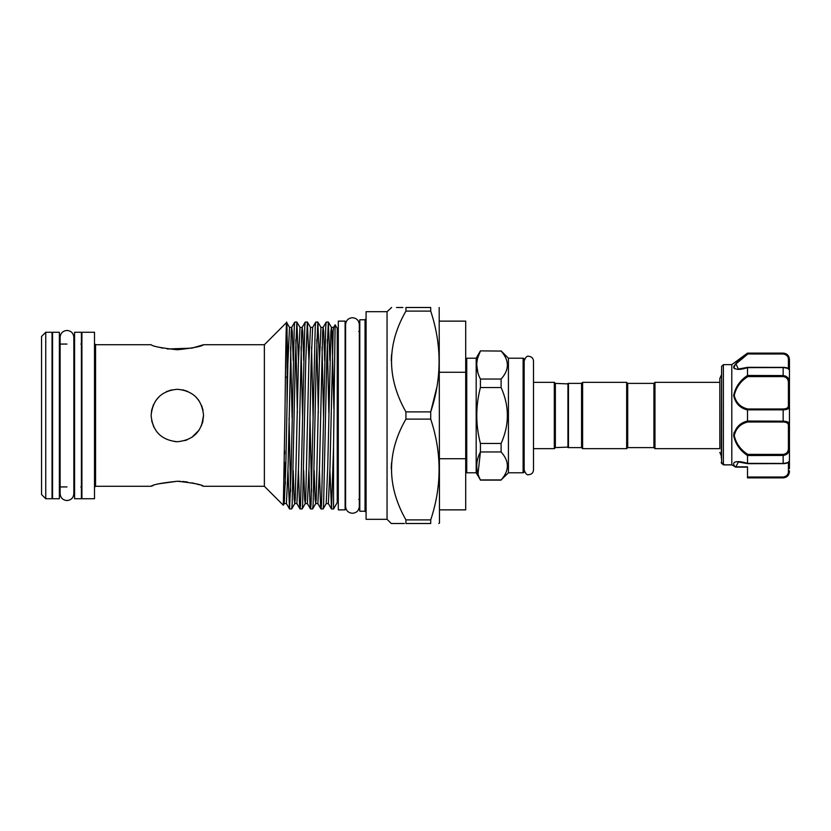 <?xml version="1.0" encoding="UTF-8"?>
<svg xmlns="http://www.w3.org/2000/svg" width="831" height="831" viewBox="0 0 831 831"><rect width="100%" height="100%" fill="white"/><g stroke="black" fill="none" stroke-linecap="round" stroke-linejoin="round"><path stroke-width="1.25" d="M59.375 332.265L59.375 498.735L52.561 498.735L52.561 332.265L59.375 332.265M81.396 332.265L81.396 498.735L74.582 498.735L74.582 332.265L81.396 332.265M721.287 458.234L721.599 366.429L721.599 463.314L723.427 464.83L731.799 464.83L731.779 364.643L747.505 353.113L783.155 353.362C787.331 354.11 789.429 356.374 789.45 360.145L789.45 370.065L789.45 360.145A1.049 0.654 180 0 0 788.401 359.491C788.432 356.457 786.687 354.629 783.155 353.975L747.848 353.975L735.934 363.926L738.364 369.016L747.069 367.603M731.831 464.861L735.809 467.126L747.505 467.136L747.505 468.684M721.599 366.429L723.385 364.643L723.385 464.758M731.779 464.789L735.113 466.793C729.93 460.384 739.922 460.873 747.505 463.366L747.505 455.523C739.995 450.516 735.373 443.847 733.648 435.517C735.373 427.674 739.995 422.854 747.505 421.037L747.505 409.963C739.985 408.125 735.362 403.315 733.648 395.514C735.383 387.142 740.005 380.463 747.505 375.477L747.505 367.634C739.995 370.065 735.373 369.94 733.648 367.26C735.373 363.24 739.995 358.608 747.505 353.352M747.204 353.591L742.748 357.091M734.033 365.858L733.648 367.364M734.012 368.278L734.604 368.756M743.205 408.135L746.539 409.61M734.137 432.255L733.648 435.486M203.553 415.5C202.006 431.445 193.27 440.181 177.346 441.718C161.401 440.17 152.665 431.434 151.128 415.5C152.686 399.545 161.422 390.809 177.346 389.282C193.291 390.83 202.026 399.566 203.553 415.5L201.518 425.638M195.825 434.083L191.94 437.272L199.076 430.157L195.877 434.042M187.307 439.744L184.794 440.638M153.86 427.165L151.647 420.715M653.924 447.608L653.924 383.392L654.973 382.343L654.973 448.657L653.924 447.608L627.706 447.608L626.657 448.657L582.614 448.657L581.565 447.608L568.466 447.608L568.466 383.392L581.565 383.392L582.614 382.343L626.657 382.343L626.657 448.657M653.924 383.392L627.706 383.392L626.657 382.343M568.466 447.088L555.357 447.608L554.308 448.657L533.492 448.657M568.466 383.912L555.357 383.392L554.308 382.343L533.492 382.343L533.492 361.028C533.211 358.192 531.663 356.634 528.828 356.364C527.145 355.585 525.587 357.143 524.164 361.028L524.164 415.5M465.703 359.272A1.049 1.049 0 0 1 466.752 358.223L466.752 472.777A1.049 1.049 0 0 1 465.703 471.728M523.115 472.777L523.115 358.223A1.049 1.049 0 0 1 524.164 359.272L524.164 471.728A1.049 1.049 0 0 1 523.115 472.777L508.427 472.777L501.093 479.934C509.445 470.637 509.445 461.309 501.093 451.96L501.093 443.474C509.445 424.838 509.445 406.193 501.093 387.526L501.093 379.04C509.445 369.743 509.445 360.425 501.093 351.066L480.422 350.879L501.093 351.066M507.461 465.942L507.305 468.04M523.115 358.223L508.427 358.223L501.093 350.879M477.991 473.95L480.422 451.96C475.571 461.236 475.571 470.554 480.422 479.934L476.184 472.777L476.184 358.223L480.422 350.879M477.825 372.485L476.745 365.058M477.825 357.621L480.422 351.066C475.571 360.342 475.571 369.67 480.422 379.04L480.422 387.526C475.571 406.151 475.571 424.807 480.422 443.474L480.422 451.96L501.093 451.96M476.184 472.777L466.752 472.777M476.184 358.223L466.752 358.223M405.933 411.896L405.933 419.104C386.747 452.396 386.747 486 405.933 519.894L405.933 523.499C386.747 523.499 386.747 523.499 405.933 523.499L430.707 523.499L430.707 519.894C441.863 486.395 441.863 452.791 430.707 419.104L430.707 411.896L405.933 411.896C386.747 377.991 386.747 344.398 405.933 311.106L430.707 311.106L430.707 307.501L405.933 307.501L405.933 311.106M45.747 498.735L41.55 494.538L41.55 336.462L45.747 332.265L45.747 498.735L52.031 498.735L52.031 332.265L45.747 332.265M187.422 391.297L182.529 389.801L187.806 391.463M195.877 396.969L199.097 400.874M201.518 405.372L203.034 410.317M202.951 409.901L201.538 405.403M199.149 400.958L198.204 399.628M202.39 423.249L203.034 420.715M180.327 481.315L177.346 481.242C193.28 482.977 202.026 484.65 203.553 486.28C201.995 484.65 193.259 482.967 177.346 481.242L158.794 483.808M203.013 486.083L201.549 485.564M199.035 484.733L196.126 483.881M195.877 483.808L191.93 482.842M187.401 482.011L182.54 481.45M167.27 348.989L191.94 348.147L203.553 344.72C202.006 346.35 193.27 348.033 177.335 349.758C161.391 348.023 152.655 346.34 151.128 344.72L95.555 344.72L95.555 486.28L151.128 486.28M365.038 511.231L365.038 319.769L359.792 319.769L359.792 511.231L365.038 511.231L366.087 512.28M387.059 519.313L387.059 311.687L366.087 311.687L366.087 519.313L387.059 519.313L391.256 523.499L404.385 523.499M81.916 415.5L81.916 498.735L94.505 498.735L94.505 332.265L81.916 332.265L81.916 415.5M153.153 485.553L151.637 486.093M177.346 481.242C161.401 482.977 152.665 484.65 151.128 486.28C152.675 484.65 161.411 482.967 177.346 481.242M174.728 441.583L177.346 441.718M203.553 344.72L264.372 344.72L264.372 486.28L283.298 505.206L284.264 503.586L286.425 503.586L289.552 508.956L291.13 470.429L294.267 326.614L294.745 322.096L296.864 322.044L295.296 360.571L292.148 504.386L291.681 508.904L289.552 508.956M439.184 307.501L439.485 522.979L438.81 523.499M430.707 523.499C441.863 523.499 441.863 523.499 430.707 523.499M391.256 468.601L391.536 462.68M285.417 377.056L287.183 377.056L287.183 368.673M287.048 368.673L287.048 329.512C286.363 302.754 285.667 351.742 284.96 415.5L283.34 505.196M290.59 491.536L289.053 418.294M287.983 470.45L289.5 508.904M298.464 470.45L299.513 504.386L300.043 508.956L300.562 504.386L304.759 326.614L305.226 322.096L307.356 322.044L305.777 360.571L302.629 504.386L302.162 508.904L300.043 508.956M308.955 470.45L310.005 504.386L310.524 508.956L311.043 504.386L315.24 326.614L315.718 322.096L317.837 322.044L316.268 360.571L313.121 504.386L312.643 508.904L310.524 508.956M311.563 491.536L310.025 418.294M319.436 470.45L320.486 504.386L321.005 508.956L321.535 504.386L325.731 326.614L326.199 322.096L328.328 322.044L326.749 360.571L323.602 504.386L323.134 508.904L321.005 508.956M329.928 470.45L331.496 508.956L333.543 447.047L333.543 508.956L331.496 508.956M295.826 339.464L297.373 412.706M298.443 360.55L296.864 322.044M308.924 360.55L307.356 322.044M316.798 339.464L318.335 412.706M319.405 360.55L317.837 322.044M327.289 339.464L328.827 412.706M329.897 360.55L328.328 322.044M333.543 447.047L335.111 324.817L337.251 328.463L337.251 502.537L333.543 508.956M345.114 321.13L345.114 509.87L338.3 509.87L338.3 321.13L345.114 321.13M654.973 448.657L719.823 448.657L719.823 378.593L719.823 382.343L654.973 382.343M287.048 403.866L287.048 377.056M287.952 360.55L286.622 322.47L289.51 327.414L287.879 363.698L285.781 467.302L284.264 503.586M402.9 307.501L396.512 307.501M391.63 307.501L387.059 311.687M405.933 307.501C386.747 307.501 386.747 307.501 405.933 307.501M391.256 360.602L391.536 354.681M430.707 307.501C441.863 307.501 441.863 307.501 430.707 307.501C441.863 307.501 441.863 307.501 430.707 307.501M436.909 386.976L430.707 411.896C441.863 378.385 441.863 344.792 430.707 311.106M405.933 419.104L430.707 419.104M430.707 519.894L405.933 519.894M171.113 390.04L166.408 391.671M158.794 396.979L155.605 400.854M153.59 404.396L151.72 409.963M151.616 410.452L151.128 415.5M158.7 347.161L162.658 348.137M166.293 391.733L171.861 389.864M439.485 372.267L465.703 372.267L465.703 458.733L439.485 458.733M439.485 509.87L465.703 509.87L465.703 458.733M465.703 372.267L465.703 321.13L439.485 321.13M567.937 447.608L567.937 383.392M555.357 447.608L555.357 383.392M554.308 448.657L554.308 382.343M508.427 472.777L508.427 358.223M501.093 479.934L480.422 479.934M480.422 387.526L501.093 387.526M501.093 443.474L480.422 443.474M501.093 379.04L480.422 379.04M627.706 383.392L627.706 447.608M582.614 382.343L582.614 448.657M581.565 383.392L581.565 447.608M789.45 462.161L789.45 468.684M788.401 461.984L789.45 461.08C789.19 462.597 787.092 463.459 783.155 463.677L783.155 463.438C787.331 462.981 789.429 462.202 789.45 461.08L789.45 448.2C789.429 452.428 787.331 454.837 783.155 455.44L747.505 455.523M783.862 421.172L783.155 421.161C787.331 421.265 789.429 422.408 789.45 424.61L789.45 369.92L789.45 448.2L788.401 448.096L788.401 425.42C788.432 423.28 786.687 422.148 783.155 422.013L747.848 422.013C740.556 423.665 736.027 428.194 734.261 435.6C736.048 443.505 740.577 449.768 747.848 454.401L747.516 455.44M785.472 353.829L783.155 353.113C786.978 353.487 789.076 355.575 789.45 359.397L789.45 360.145M721.287 462.358L721.287 462.597A1.049 1.018 180 0 0 721.599 463.314L722.336 463.199M747.547 463.532L738.364 461.984L735.778 467.043L735.954 466.492L735.155 466.866A1.049 0.987 163.9 0 0 735.778 467.043M735.113 466.793A1.049 0.769 141.4 0 0 735.736 466.835L747.505 466.835L747.505 477.025L783.155 477.025C786.677 476.381 788.432 474.543 788.401 471.509A1.049 0.654 -0 0 0 789.45 470.855C789.429 474.636 787.331 476.89 783.155 477.638L785.472 477.171M785.804 376.163L783.155 375.56C787.331 376.163 789.429 378.572 789.45 382.8L788.401 382.904C788.432 379.258 786.687 377.16 783.155 376.599L747.848 376.599C740.556 381.221 736.027 387.516 734.261 395.473C736.048 402.817 740.577 407.325 747.848 408.987L747.505 409.963M747.505 421.037L783.155 421.161L783.155 409.839L747.516 409.839M747.505 463.366L783.155 463.438L783.155 454.401C786.677 453.851 788.432 451.752 788.401 448.096M783.155 477.025L783.155 477.887L747.505 477.887L747.505 477.025M747.505 375.477L783.155 375.56L783.155 367.323C787.31 367.551 789.408 368.413 789.45 369.92C789.429 368.798 787.331 368.019 783.155 367.562L747.505 367.634M747.848 408.987L783.155 408.987C786.677 408.852 788.432 407.72 788.401 405.58L788.401 382.904M788.401 405.58A1.049 0.81 180 0 1 789.45 406.39C789.429 408.592 787.331 409.745 783.155 409.839L783.155 408.987M734.272 366.918L734.916 365.276M735.695 364.217L743.558 357.205M724.04 464.446L723.427 464.83L724.04 464.446M747.848 353.975L747.516 353.362L747.848 353.975L783.155 353.975L783.155 353.362M738.489 369.016L747.682 367.323L783.155 367.385L747.516 367.562M738.406 461.984L747.682 463.677L783.155 463.615L747.516 463.438M789.45 424.61A1.049 0.81 180 0 1 788.401 425.42M747.848 422.013L747.516 421.161M747.848 376.599L747.516 375.56M335.111 324.817L333.605 327.414L333.138 331.683L330 467.302L328.37 503.586L331.444 508.904M324.682 360.55L323.706 331.683L323.124 327.414L322.657 331.683L319.509 467.302L317.878 503.586L320.953 508.904M307.408 322.096L310.482 327.414L312.643 327.414L311.126 363.698L309.028 467.302L307.397 503.586L310.472 508.904M303.71 360.55L302.733 331.683L302.152 327.414L301.684 331.683L298.537 467.302L296.906 503.586L299.981 508.904M293.218 360.55L292.252 331.683L291.671 327.414L291.203 331.683L288.056 467.302L286.425 503.586M285.345 484.068L284.794 462.327M284.618 453.944L284.545 450.537M333.885 408.623L331.922 331.683L331.455 327.414L330.873 331.683L327.726 467.302L326.209 503.586L328.37 503.586M323.581 418.294L322.044 346.932M317.889 322.096L320.963 327.414L319.333 363.698L316.195 499.317L315.728 503.586L315.146 499.317L314.17 470.45M313.1 418.294L311.563 346.932M310.482 327.414L308.852 363.698L305.704 499.317L305.237 503.586L304.655 499.317L303.679 470.45M302.609 418.294L301.071 346.932M296.916 322.096L299.991 327.414L298.371 363.698L295.223 499.317L294.756 503.586L294.174 499.317L293.198 470.45M292.128 418.294L290.59 346.932M788.401 471.509L788.401 462.503M783.155 477.638L747.505 477.638M788.401 368.497L788.401 359.491M747.848 454.401L783.155 454.401M783.155 422.013L783.155 421.161M783.155 376.599L783.155 375.56M66.979 500.542C62.803 500.137 60.518 497.842 60.112 493.676L60.112 337.324C60.518 333.158 62.803 330.863 66.979 330.458C71.154 330.863 73.44 333.158 73.845 337.324L73.845 493.676C73.44 497.842 71.154 500.137 66.979 500.542M352.458 513.278C348.282 512.872 345.997 510.587 345.582 506.411L345.582 324.589C345.997 320.413 348.282 318.128 352.458 317.722C356.624 318.128 358.919 320.413 359.324 324.589L359.324 506.411C358.919 510.587 356.624 512.872 352.458 513.278M359.324 331.392L359.324 324.589M533.492 361.028L533.492 469.972C533.211 472.808 531.663 474.366 528.828 474.636C527.145 475.415 525.587 473.857 524.164 469.972M731.779 364.643L723.385 364.643M721.287 375.197L719.823 378.593M358.743 331.559L359.792 330.509M365.038 319.769L366.087 318.72M52.031 486.935L52.561 486.935M59.375 486.935L66.979 486.935M73.845 486.935L74.582 486.935M80.867 344.065L81.916 343.016M95.555 344.72L94.505 343.67M203.553 486.28L264.372 486.28M337.251 499.441L338.3 499.441M337.251 331.559L338.3 331.559M264.372 344.72L286.622 322.47M95.555 486.28L94.505 487.33M80.867 486.935L81.916 487.984M52.031 344.065L52.561 344.065M59.375 344.065L66.979 344.065M73.845 344.065L74.582 344.065M358.743 499.441L359.792 500.491M320.963 327.414L323.124 327.414L326.199 322.096M312.643 327.414L315.718 322.096M299.991 327.414L302.152 327.414L305.226 322.096M289.51 327.414L291.671 327.414L294.745 322.096M328.38 322.096L331.455 327.414L333.605 327.414M312.643 508.904L315.728 503.586L317.878 503.586M302.162 508.904L305.237 503.586L307.397 503.586M291.681 508.904L294.756 503.586L296.906 503.586M323.134 508.904L326.209 503.586M501.093 480.121L480.422 480.121M719.823 452.407L721.287 455.804M783.155 477.887C786.978 477.513 789.076 475.425 789.45 471.603M783.155 353.113L747.505 353.113M721.692 463.428L723.437 464.841L721.692 463.428M723.531 464.882L731.862 464.882M788.401 369.016L789.45 370.065L788.401 369.016"/></g></svg>
